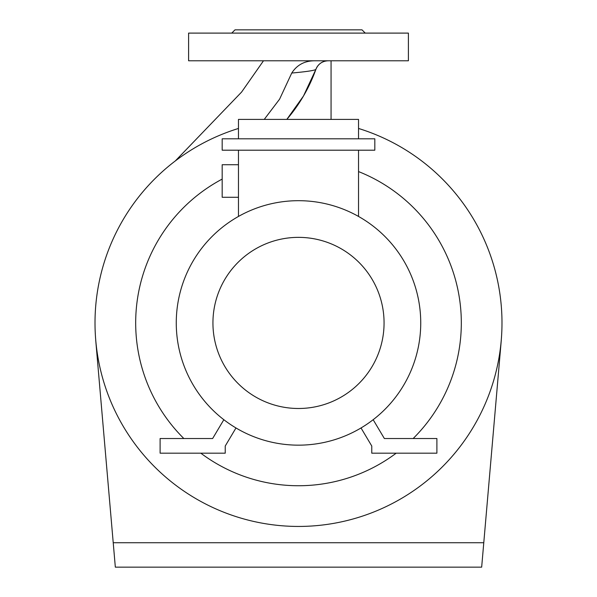 <?xml version="1.0" encoding="UTF-8"?>
<svg xmlns="http://www.w3.org/2000/svg" width="597" height="597" viewBox="0 0 597 597"><rect width="100%" height="100%" fill="white"/><g stroke="black" fill="none" stroke-linecap="round" stroke-linejoin="round"><path stroke-width="0.9" d="M298.5 60.782L408.4 60.782L408.4 33.104L188.6 33.104L188.6 60.782L298.5 60.782M231.748 33.104L235.002 29.85L361.998 29.85L365.252 33.104M358.536 128.459A203.525 203.525 0 0 1 298.5 526.442A203.525 203.525 0 0 1 238.464 128.459M501.264 340.447L483.779 542.725L113.221 542.725L95.736 340.447M483.779 542.725L481.667 567.15L115.333 567.15L113.221 542.725M315.873 69.424C318.141 63.969 322.231 61.088 328.134 60.782A13.022 13.022 0 0 0 315.873 69.424L303.485 96.013L286.821 119.4A158.974 158.974 0 0 0 315.873 69.424C314.44 70.506 306.388 71.707 291.739 73.043L279.59 99.169L264.24 119.4M291.739 73.043C297.067 64.804 304.813 60.722 314.985 60.782M175.406 160.839L241.584 92.08L263.493 60.782M194.704 140.795L202.129 133.079M293.687 60.782L295.216 60.782M331.066 119.4L331.066 60.782M238.464 197.279L222.181 197.279L222.181 164.72L238.464 164.72M396.192 453.175A162.817 162.817 0 0 1 200.808 453.175M183.846 438.526A162.817 162.817 0 0 1 222.181 179.1M298.5 445.161A122.236 122.236 0 0 1 176.264 322.925A122.236 122.236 0 0 1 298.5 200.689A122.236 122.236 0 0 1 420.736 322.925A122.236 122.236 0 0 1 298.5 445.161M298.5 408.49A85.565 85.565 0 0 1 212.935 322.925A85.565 85.565 0 0 1 298.5 237.36A85.565 85.565 0 0 1 384.065 322.925A85.565 85.565 0 0 1 298.5 408.49M238.464 150.198L238.464 216.45M235.979 427.959L225.233 446.019L225.233 453.175L160.108 453.175L160.108 438.526L212.636 438.526L223.838 419.706M358.536 138.802L358.536 119.4L238.464 119.4L238.464 138.802M358.536 171.578A162.817 162.817 0 0 1 413.154 438.526M358.536 150.198L358.536 216.45M222.181 138.802L374.819 138.802L374.819 150.198L222.181 150.198L222.181 138.802M361.021 427.959L371.767 446.019L371.767 453.175L436.892 453.175L436.892 438.526L384.364 438.526L373.162 419.706"/></g></svg>
